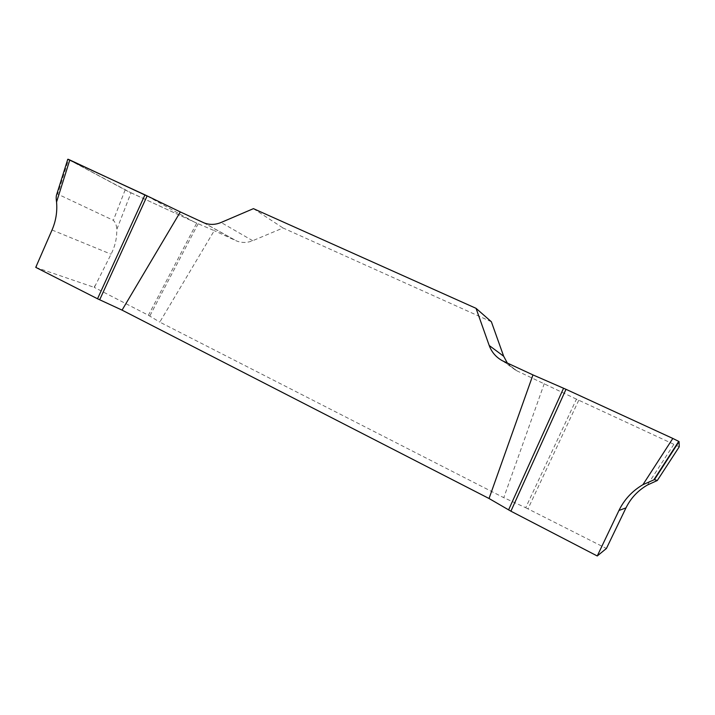 <?xml version="1.0" encoding="UTF-8"?>
<svg xmlns="http://www.w3.org/2000/svg" width="715" height="715" viewBox="0 0 715 715"><rect width="100%" height="100%" fill="white"/><g stroke="black" fill="none" stroke-linecap="round" stroke-linejoin="round"><path stroke-width="0.54" stroke-dasharray="3.58 2.68" d="M607.473 546.287L606.418 548.485M35.75 267.365L94.344 287.412L111.075 254.2C115.097 246.21 116.992 238.006 116.759 229.578L131.006 192.8L68.533 159.579L57.674 194.096L113.345 220.327C115.571 222.642 116.715 225.726 116.759 229.578M679.25 446.804L576.451 399.149L525.686 507.713L503.78 497.676L159.785 322.108L214.259 230.641L196.705 223.125L148.407 315.261L94.344 287.412M148.407 315.261L159.785 322.108M525.686 507.713L606.132 548.342M578.757 400.248L528.001 508.83M196.705 223.125L131.006 192.8M94.157 287.314L95.077 285.526M576.451 399.149L515.971 370.397L507.355 363.086M544.285 383.553L503.78 497.676M491.366 321.75L283.042 227.987L252.708 240.714C247.167 242.939 241.786 243.029 236.585 240.964L214.259 230.641M253.432 208.646L283.042 227.987M198.135 223.768L149.784 316.012M56.816 194.131L57.674 194.096M69.713 160.214L127.744 191.245L160.41 206.376L193.595 221.695L147.084 195.999M673.789 444.462L647.37 485.038M203.194 222.508L235.852 240.642M252.708 240.714L221.105 222.472M517.195 371.005L503.762 361.424M125.143 189.922L113.345 220.327M52.034 229.998L111.075 254.2M203.972 222.848L236.585 240.964M502.439 360.771L515.971 370.397"/><path stroke-width="1.07" d="M657.3 480.507L647.37 485.038C637.878 490.562 630.755 498.185 625.982 507.882L606.418 548.485L597.248 555.975L618.958 510.474C624.258 499.553 632.248 490.955 642.928 484.681L672.824 438.438L679.062 441.566L679.25 446.804L657.3 480.507L654.422 479.622L642.928 484.681M510.903 511.189L489.042 498.507L532.961 374.91L565.994 389.309L510.903 511.189L596.945 555.814M489.042 498.507L122.059 310.122L97.526 298.772L35.75 267.365L52.034 229.998C55.913 220.953 57.414 211.622 56.557 202.023C55.993 198.457 56.083 195.821 56.816 194.131L67.773 159.311M565.994 389.309L672.824 438.438M597.248 555.975L598.419 553.526M68.533 159.579L144.975 194.855L97.526 298.772M507.355 363.086L503.664 356.24L491.366 321.75L476.047 308.326L489.212 345.506C491.688 352.218 496.094 357.303 502.439 360.771L532.961 374.91M476.047 308.326L253.432 208.646L221.105 222.472C215.197 224.903 209.486 225.019 203.972 222.848L180.323 211.935L122.059 310.122M144.975 194.855L180.323 211.935M147.138 195.883L99.671 299.808M563.572 388.218L508.579 509.92M147.084 195.999L69.784 159.963C66.978 158.685 66.951 158.766 69.713 160.214M36.626 265.354L35.956 267.473M69.793 159.963L56.557 202.023M489.212 345.506L503.664 356.24M679.062 441.566L654.422 479.622M625.982 507.882L618.958 510.474M678.669 441.486L653.876 479.783"/></g></svg>
